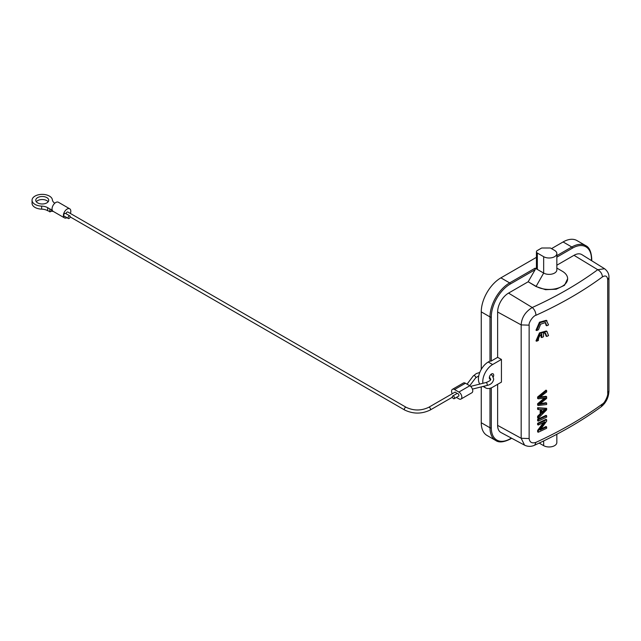<?xml version="1.0" encoding="UTF-8"?>
<svg xmlns="http://www.w3.org/2000/svg" width="641" height="641" viewBox="0 0 641 641"><rect width="100%" height="100%" fill="white"/><g stroke="black" fill="none" stroke-linecap="round" stroke-linejoin="round"><path stroke-width="0.96" d="M493.25 377.028A3.085 1.779 120 0 0 493.698 375.241A3.085 1.779 120 0 0 493.057 373.831A3.085 1.779 120 0 0 490.677 374.656A3.085 1.779 120 0 0 489.331 377.765A3.085 1.779 120 0 0 489.972 379.176A3.085 1.779 120 0 0 490.605 379.32M537.615 423.3L537.615 424.679L538.304 425.023L538.304 423.693L546.645 419.743L546.012 419.326L537.615 423.3L538.304 423.693M538.304 425.023L544.954 421.89L538.304 430.792L537.615 430.415L543.464 422.603M537.615 430.415L537.615 431.898L538.304 432.234L538.304 430.792M538.304 432.234L546.645 428.284L546.645 426.954L546.012 426.537L540.852 429.005M546.645 419.743L546.645 421.185L540.026 430.103L546.645 426.954M538.304 421.113L537.615 420.768L537.615 419.318L546.012 415.352L546.645 415.769L546.645 417.163L538.304 421.113L538.304 419.719L546.645 415.769M537.615 419.318L538.304 419.719M544.081 411.097L541.725 413.373L541.725 409.591L545.884 409.431L544.081 411.097L543.408 410.705L545.138 409.094M541.725 412.331L543.408 410.705M538.304 409.599L537.615 409.246L537.615 407.708L546.645 408.341L546.645 409.863L538.304 418.244L538.304 416.666L540.868 414.198L540.868 409.607L538.304 409.599L538.304 408.125L546.645 408.341M537.615 407.708L538.304 408.125M538.304 418.244L537.615 417.924L537.615 416.281L540.179 413.814L540.868 414.198M540.179 413.814L540.179 409.607M537.615 416.281L538.304 416.666M540.267 396.931L546.012 396.298L546.645 396.707L546.645 398.414L539.337 404.311L546.645 403.117L546.012 402.708L540.643 403.566L541.292 403.974M540.363 396.915L541.012 397.324L546.645 396.707M538.304 404.134L538.304 405.489L537.615 405.136L537.615 403.742L538.304 404.134L545.763 397.949L538.304 398.822L537.615 398.47L537.615 396.995L546.012 390.129L546.645 390.553L546.645 391.98L539.361 397.58L541.012 397.324M537.615 396.995L538.304 397.38L546.645 390.553M538.304 398.822L538.304 397.38M537.615 403.742L544.361 398.157M538.304 405.489L546.645 404.511L546.645 403.117M541.773 333.897C539.393 335.788 538.288 337.967 538.448 340.411L536.669 341.228L540.043 333.368L546.957 331.405L548.536 335.604L546.781 336.461L545.539 333.192L543.536 333.064L543.536 336.725L541.773 337.567L541.773 333.897M541.092 334.434L541.092 337.222L541.773 337.567M546.781 336.461L546.1 336.124L544.986 333.008M546.957 331.405L546.316 330.996L539.466 332.895L535.988 340.884L536.669 341.228M545.259 322.439L546.108 325.436L546.797 325.772L548.544 324.915L546.332 320.308L539.474 322.207L535.996 330.195L536.677 330.54L540.051 322.679L546.965 320.716M536.677 330.54L538.464 329.722L540.643 324.178L545.539 322.527L546.797 325.772M535.964 315.284C535.764 312.119 534.53 309.531 532.254 307.52C525.3 311.846 521.606 317.64 521.173 324.907L529.137 325.163C528.376 322.8 533.24 315.668 535.964 315.284C560.731 304.066 582.885 291.278 602.444 276.896C605.569 275.077 607.323 276.047 607.7 279.805L607.708 393.189C608.317 395.465 604.575 403.245 602.452 403.966C582.885 418.188 560.731 430.984 535.956 442.354C531.95 443.66 529.674 442.386 529.137 438.54M481.255 386.9L481.255 422.74A27.771 16.033 120 0 0 487.008 435.447L495.741 440.487A27.771 16.033 -60 0 1 489.988 427.779A0.929 0.537 -0 0 0 491.294 427.779L491.294 387.861M556.837 255.639L571.812 246.993A27.771 16.033 -60 0 1 585.698 245.615L576.972 240.575A27.771 16.033 120 0 0 563.086 241.953L551.524 248.628M539.185 443.083L543.664 445.663A7.716 4.455 0 0 0 552.069 446.633A7.716 4.455 0 0 0 556.837 442.514L556.837 434.261M536.437 257.345L500.893 277.857A27.771 16.033 120 0 0 481.255 311.871L481.255 369.408M536.437 251.777A3.085 1.779 180 0 1 537.334 250.519L541.701 248.003L550.427 248.003L554.577 250.399A7.716 4.455 180 0 1 556.837 253.548A7.716 4.455 180 0 1 552.069 257.658A7.716 4.455 180 0 1 543.664 256.696L537.334 253.043A3.085 1.779 180 0 1 536.437 251.777L536.437 268.154A3.085 1.779 0 0 0 537.334 269.42L535.155 268.154L535.155 269.669L528.176 281.768L508.537 293.105A15.432 8.91 120 0 0 497.624 311.999L497.624 357.349L501.43 359.441L492.608 364.537A13.886 8.021 120 0 0 482.913 383.302M562.213 271.183L556.837 268.074L562.213 271.183A18.517 10.689 180 0 1 567.638 278.739A18.517 10.689 180 0 1 556.204 288.618A18.517 10.689 180 0 1 536.028 286.303L528.176 281.768L536.028 286.535L543.664 273.074A7.716 4.455 0 0 0 552.069 274.036A7.716 4.455 0 0 0 556.837 269.925L556.837 253.548M567.638 278.739L564.505 285.301L556.204 289.211L545.547 289.684L536.028 286.535M543.664 256.696L543.664 273.074L537.334 269.42L537.334 253.043M608.95 277.649C609.166 274.164 607.708 271.199 604.583 268.747L581.852 254.629A15.432 8.91 120 0 0 573.999 255.31L556.837 265.214M604.575 268.739L597.732 269.709L573.999 255.31M497.624 384.312L497.624 425.384A15.432 8.91 120 0 0 500.966 432.523L524.538 445.142M483.947 386.227A13.886 8.021 120 0 0 485.662 387.901A13.886 8.021 120 0 0 492.608 387.212L501.43 382.116L501.43 359.441M497.624 425.384L521.173 438.284L524.578 445.166C527.944 446.761 531.317 446.761 534.722 445.158L535.956 442.354M497.624 357.349L491.294 361.003A0.929 0.537 180 0 1 489.988 361.003L488.242 362.013L492.608 364.537M479.845 384.071A13.886 8.021 -60 0 1 479.684 372.725A13.886 8.021 -60 0 1 488.242 362.013M456.648 393.71A1.546 0.889 -120 0 0 454.854 392.228L428.669 407.339A1.546 0.889 60 0 1 429.855 407.756A1.546 0.889 60 0 1 430.528 409.311A1.546 0.889 60 0 1 430.207 410.016C421.698 414.094 413.181 414.094 404.663 410.016A1.546 0.889 -60 0 1 404.343 409.311A1.546 0.889 -60 0 1 405.016 407.756A1.546 0.889 -60 0 1 406.21 407.339L67.882 212.011A1.546 0.889 120 0 0 66.792 212.323A1.546 0.889 120 0 0 66.039 213.725M452.234 393.734A4.167 2.404 60 0 1 451.585 391.234A4.167 2.404 60 0 1 452.45 389.327L463.363 383.022A4.167 2.404 -120 0 1 465.438 383.23L469.805 385.754A4.167 2.404 -120 0 1 472.754 390.85A4.167 2.404 -120 0 1 471.888 392.757L460.975 399.063A4.167 2.404 60 0 1 458.892 398.854L456.4 397.412M452.45 389.327A4.167 2.404 60 0 1 454.533 389.528L458.892 392.052A4.167 2.404 60 0 1 461.841 397.156A4.167 2.404 60 0 1 460.975 399.063M454.213 398.678L458.579 396.154A1.546 0.889 -120 0 0 458.892 395.449A1.546 0.889 -120 0 0 458.219 393.895A1.546 0.889 -120 0 0 457.033 393.486L452.666 396.002A1.546 0.889 60 0 1 453.86 396.418A1.546 0.889 60 0 1 454.533 397.973A1.546 0.889 60 0 1 454.213 398.678A1.546 0.889 60 0 1 453.027 398.261A1.546 0.889 60 0 1 452.346 396.707A1.546 0.889 60 0 1 452.666 396.002M53.499 211.498C51.809 211.113 50.727 211.193 50.254 211.738L47.674 210.697A9.254 5.344 0 0 0 41.657 209.142A10.184 5.881 180 0 1 32.05 203.269L32.05 200.248A10.184 5.881 180 0 1 41.945 194.367A10.184 5.881 180 0 1 52.402 199.912A9.254 5.344 0 0 0 54.806 203.213M70.39 213.461A5.248 3.029 120 0 0 70.814 211.21A5.248 3.029 120 0 0 69.733 208.806L58.387 202.252A5.248 3.029 120 0 0 53.852 204.231A5.248 3.029 120 0 0 52.217 210.104L49.87 211.963L49.87 208.942L47.674 207.676A9.254 5.344 0 0 0 41.657 206.114A10.184 5.881 180 0 1 32.05 200.248M48.163 201.755A6.482 3.742 0 0 0 46.817 200.625A6.482 3.742 0 0 0 36.305 201.755M46.817 197.596A6.482 3.742 0 0 0 39.75 196.787A6.482 3.742 0 0 0 35.752 200.248A6.482 3.742 0 0 0 42.234 203.99A6.482 3.742 0 0 0 48.716 200.248A6.482 3.742 0 0 0 46.817 197.596M69.733 208.806A5.248 3.029 120 0 0 65.198 210.785A5.248 3.029 120 0 0 63.563 216.658A5.248 3.029 120 0 0 64.485 217.892L53.139 211.338A5.248 3.029 120 0 1 52.217 210.104L49.87 208.942M64.485 217.892A5.248 3.029 120 0 0 66.96 217.716M68.371 218.525L64.004 216.001A1.498 0.865 -60 0 1 63.691 215.32A1.498 0.865 -60 0 1 64.749 213.485A1.498 0.865 -60 0 1 65.502 213.413L69.869 215.929A1.498 0.865 120 0 0 68.715 216.329A1.498 0.865 120 0 0 68.058 217.836A1.498 0.865 120 0 0 68.371 218.525A1.498 0.865 120 0 0 69.869 217.66A1.498 0.865 120 0 0 69.869 215.929M608.894 277.657L607.708 279.805M607.708 393.189L608.894 391.042M602.452 403.966L601.17 406.795M481.255 422.74L489.988 427.779L489.988 388.31M556.837 257.153L572.469 248.131A0.929 0.537 -120 0 0 571.812 246.993L563.086 241.953M543.664 445.663L543.664 440.936M500.893 277.857L509.627 282.897A0.929 0.537 60 0 1 510.276 284.035A26.85 15.504 -60 0 0 491.294 316.91A0.929 0.537 180 0 1 489.988 316.91L481.255 311.871M489.988 361.003L489.988 316.91A27.771 16.033 -60 0 1 509.627 282.897L535.155 268.154M535.155 269.669L510.276 284.035M591.723 260.759L591.723 258.708A0.929 0.537 180 0 1 591.451 259.084L591.451 260.591M572.469 248.131A26.85 15.504 -60 0 1 591.451 259.084M602.444 276.896C602.163 273.779 600.585 271.391 597.716 269.717A394.423 233.596 -178.7 0 1 532.254 307.512L508.537 293.105M497.624 311.999L521.173 324.899L521.173 438.284L529.137 438.548L529.137 325.163M495.741 440.487C498.858 442.755 503.642 442.314 510.092 439.157A0.929 0.537 60 0 0 510.276 438.74L511.382 438.099M510.276 438.74A26.85 15.504 -60 0 1 491.294 427.779M491.294 361.003L491.294 316.91M469.749 385.714L475.654 377.861A1.546 1.154 -143 0 0 473.186 376.011L476.327 373.567L479.788 372.461M490.942 374.4L492.36 375.666L493.706 379.063C493.089 382.541 490.846 384.672 486.976 385.465A1.546 0.505 -104.1 0 0 487.216 384.784A1.546 0.505 -104.1 0 0 486.872 383.198A1.546 0.505 -104.1 0 0 486.223 382.477L470.646 386.379M458.892 392.052L469.805 385.754M465.438 383.23L454.533 389.528M47.674 210.697L47.674 207.676M41.657 209.142L41.657 206.114M608.95 277.657L608.95 391.042C608.638 397.5 606.066 402.732 601.234 406.755C581.619 421.009 559.441 433.813 534.706 445.166M591.723 258.708C591.25 251.584 589.239 247.226 585.698 245.615M510.092 439.157L511.662 438.252M483.122 386.435L485.662 387.901M475.654 377.861L478.755 375.906M489.395 377.1L490.621 379.063C491.206 379.937 489.732 381.066 486.223 382.477M430.207 410.016L452.418 397.196M486.976 385.465L472.425 389.111M467.057 384.159L473.186 376.011M428.669 407.339C421.177 410.857 413.693 410.857 406.21 407.339M70.149 216.882L404.663 410.016"/></g></svg>
